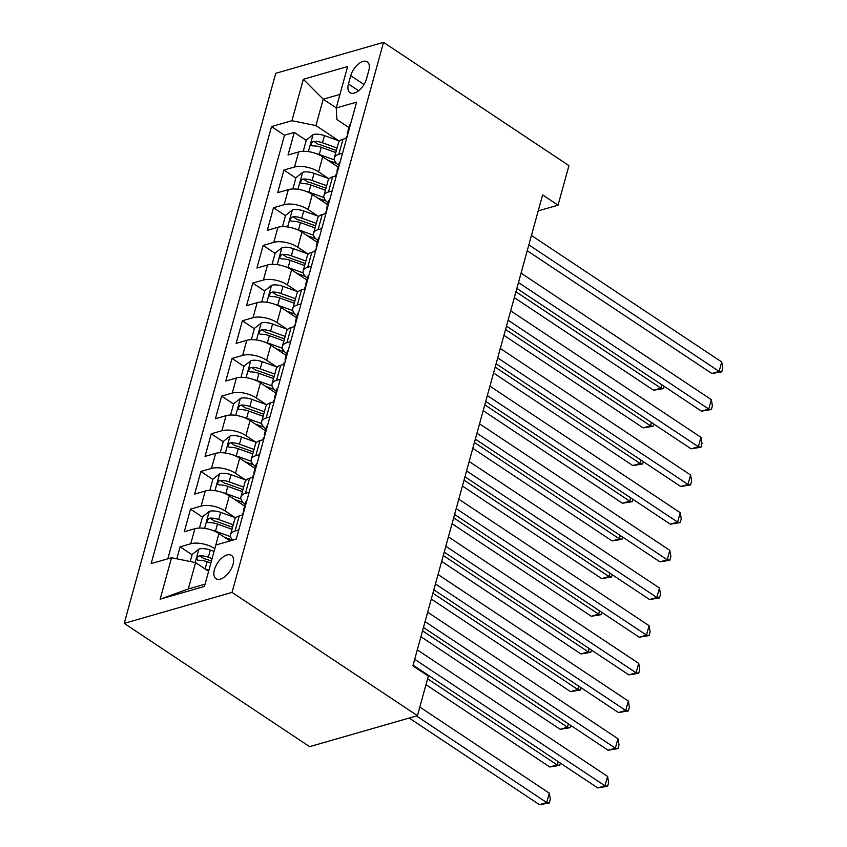 <?xml version="1.0" encoding="UTF-8"?>
<svg xmlns="http://www.w3.org/2000/svg" width="847" height="847" viewBox="0 0 847 847"><rect width="100%" height="100%" fill="white"/><g stroke="black" fill="none" stroke-linecap="round" stroke-linejoin="round"><path stroke-width="1.27" d="M233.052 564.356A13.986 7.401 -56.4 0 0 231.475 555.388A13.986 7.401 -56.4 0 0 222.105 557.792A13.986 7.401 -56.4 0 0 214.407 569.713A13.986 7.401 -56.4 0 0 215.985 578.681A13.986 7.401 -56.4 0 0 225.355 576.278A13.986 7.401 -56.4 0 0 233.052 564.356M232.036 592.402L417.444 715.673L309.631 746.652L124.223 623.371L275.741 73.318L383.543 42.35L232.036 592.402L124.223 623.371M338.027 167.007L322.696 156.811A17.491 7.845 -164.6 0 0 298.684 151.941L288.044 155.001L294.269 132.397L306.233 140.348M328.445 178.463L318.546 171.888A17.491 7.845 -164.6 0 0 294.534 167.018L283.893 170.067L295.857 178.018M283.893 170.067L277.668 192.671L288.308 189.622A17.491 7.845 -164.6 0 1 312.321 194.492L327.641 204.678M317.265 242.348L301.945 232.163A17.491 7.845 -164.6 0 0 277.932 227.292L267.292 230.352L273.517 207.748L285.481 215.699M306.889 280.029L291.569 269.833A17.491 7.845 -164.6 0 0 267.546 264.973L256.916 268.023L263.142 245.418L275.106 253.369M296.514 317.699L281.193 307.514A17.491 7.845 -164.6 0 0 257.17 302.644L246.541 305.703L252.766 283.089L264.73 291.05M286.138 355.38L270.807 345.184A17.491 7.845 -164.6 0 0 246.795 340.314L236.165 343.374L242.39 320.769L254.354 328.721M275.762 393.05L260.431 382.865A17.491 7.845 -164.6 0 0 236.419 377.995L225.778 381.044L232.004 358.44L243.968 366.402M265.376 430.731L250.056 420.536A17.491 7.845 -164.6 0 0 226.043 415.665L215.403 418.725L221.628 396.121L233.592 404.072M255 468.402L239.68 458.216A17.491 7.845 -164.6 0 0 215.667 453.346L205.027 456.395L211.252 433.791L223.216 441.742M244.624 506.072L229.304 495.887A17.491 7.845 -164.6 0 0 205.281 491.016L194.651 494.076L200.877 471.472L212.841 479.423M230.024 540.937L218.928 533.568A17.491 7.845 -164.6 0 0 194.905 528.697L184.275 531.747L190.501 509.142L202.465 517.094M538.205 210.882L558.057 205.186L542.609 194.905L412.891 665.848L428.338 676.118L417.444 715.673M350.743 75.711L348.466 84.001A13.552 7.168 -56.4 0 0 349.991 92.694A13.552 7.168 -56.4 0 0 359.064 90.354A13.552 7.168 -56.4 0 0 366.529 78.813L368.816 70.523A13.552 7.168 -56.4 0 0 367.28 61.831A13.552 7.168 -56.4 0 0 358.207 64.171A13.552 7.168 -56.4 0 0 350.743 75.711L363.998 84.531M336.248 107.876L323.215 99.205L315.942 125.578L291.929 120.708L271.538 126.574L151.158 563.594L171.549 557.739L160.136 599.178L204.423 586.452L215.847 545.013L236.239 539.158L356.619 102.127L336.217 107.982L336.926 119.554L348.9 127.516M291.929 120.708L303.342 79.269L347.641 66.542L336.217 107.982M214.831 548.676L218.928 533.568M235.053 517.538L225.154 510.953L229.304 495.887M245.429 479.868L235.53 473.282L239.68 458.216M255.805 442.187L245.905 435.612L250.056 420.536M266.18 404.517L256.281 397.931L260.431 382.865M276.556 366.836L266.657 360.261L270.807 345.184M286.942 329.165L277.033 322.58L281.193 307.514M297.318 291.495L287.419 284.91L291.569 269.833M307.694 253.814L297.795 247.229L301.945 232.163M318.07 216.144L308.17 209.558L312.321 194.492M294.269 132.397L284.507 135.202L167.833 558.808M214.778 548.634A17.491 7.845 15.4 0 0 190.755 543.763L180.125 546.813L176.822 558.808M190.501 509.142L201.131 506.083A17.491 7.845 15.4 0 1 225.154 510.953M200.877 471.472L211.517 468.412A17.491 7.845 15.4 0 1 235.53 473.282M211.252 433.791L221.893 430.742A17.491 7.845 15.4 0 1 245.905 435.612M221.628 396.121L232.269 393.061A17.491 7.845 15.4 0 1 256.281 397.931M232.004 358.44L242.644 355.391A17.491 7.845 15.4 0 1 266.657 360.261M242.39 320.769L253.02 317.71A17.491 7.845 15.4 0 1 277.033 322.58M252.766 283.089L263.396 280.039A17.491 7.845 15.4 0 1 287.419 284.91M263.142 245.418L273.772 242.358A17.491 7.845 15.4 0 1 297.795 247.229M273.517 207.748L284.158 204.688A17.491 7.845 15.4 0 1 308.17 209.558M342.548 153.222L338.821 154.292A17.491 7.845 -164.6 0 0 334.321 157.86A17.491 7.845 -164.6 0 0 338.535 165.154M346.698 138.156L342.971 139.226A17.491 7.845 -164.6 0 0 338.472 142.794L334.321 157.86M336.312 175.827L332.596 176.896A17.491 7.845 -164.6 0 0 328.096 180.464L323.946 195.541A17.491 7.845 15.4 0 1 328.445 191.962L332.162 190.893M325.936 213.497L322.22 214.566A17.491 7.845 -164.6 0 0 317.72 218.145L313.57 233.211A17.491 7.845 15.4 0 1 318.07 229.643L321.786 228.574M315.56 251.178L311.844 252.247A17.491 7.845 -164.6 0 0 307.345 255.815L303.184 270.892A17.491 7.845 15.4 0 1 307.694 267.313L311.41 266.244M305.185 288.848L301.458 289.918A17.491 7.845 -164.6 0 0 296.958 293.496L292.808 308.562A17.491 7.845 15.4 0 1 297.308 304.994L301.034 303.925M294.809 326.529L291.082 327.598A17.491 7.845 -164.6 0 0 286.582 331.166L282.432 346.243A17.491 7.845 15.4 0 1 286.932 342.664L290.659 341.595M284.433 364.199L280.706 365.269A17.491 7.845 -164.6 0 0 276.207 368.847L272.056 383.913A17.491 7.845 15.4 0 1 276.556 380.335L280.283 379.265M274.057 401.88L270.331 402.95A17.491 7.845 -164.6 0 0 265.831 406.518L261.681 421.584A17.491 7.845 15.4 0 1 266.18 418.016L269.907 416.946M263.671 439.551L259.955 440.62A17.491 7.845 -164.6 0 0 255.455 444.199L251.305 459.265A17.491 7.845 15.4 0 1 255.805 455.686L259.521 454.617M253.295 477.221L249.579 478.29A17.491 7.845 -164.6 0 0 245.079 481.869L240.929 496.935A17.491 7.845 15.4 0 1 245.429 493.367L249.145 492.298M242.92 514.902L239.203 515.971A17.491 7.845 -164.6 0 0 234.693 519.539L230.543 534.616A17.491 7.845 15.4 0 1 235.043 531.037L238.769 529.968M338.821 140.793L315.942 125.578M558.057 205.186L568.951 165.62L383.543 42.35M339.965 94.398L323.215 99.205L303.342 79.269M208.606 571.28L195.572 562.609L188.309 588.983L205.059 584.165M284.507 135.202L271.538 126.574M180.125 546.813L192.089 554.774M328.149 202.835A17.491 7.845 15.4 0 1 323.946 195.541M317.773 240.506A17.491 7.845 15.4 0 1 313.57 233.211M307.397 278.176A17.491 7.845 15.4 0 1 303.184 270.892M297.022 315.857A17.491 7.845 15.4 0 1 292.808 308.562M286.646 353.527A17.491 7.845 15.4 0 1 282.432 346.243M276.27 391.208A17.491 7.845 15.4 0 1 272.056 383.913M265.884 428.878A17.491 7.845 15.4 0 1 261.681 421.584M255.508 466.559A17.491 7.845 15.4 0 1 251.305 459.265M245.132 504.23A17.491 7.845 15.4 0 1 240.929 496.935M171.549 557.739L195.572 562.609M232.745 540.164A17.491 7.845 15.4 0 1 230.543 534.616M160.136 599.178L188.309 588.983M350.552 124.16A11.583 5.198 -164.6 0 0 349.398 125.684L347.429 132.841A11.583 5.198 -164.6 0 0 347.63 134.747M527.226 250.733L711.84 373.485L719.124 371.388L528.846 244.878M721.718 361.976L722.777 368.096L721.739 371.865L719.124 371.388L721.718 361.976L531.44 235.455M348.541 131.454L348.466 131.401A11.583 5.198 -164.6 0 0 347.429 132.841M345.904 138.379L346.19 137.362A11.583 5.198 15.4 0 1 347.217 135.922M721.739 371.865L711.84 373.485M316.196 153.582A11.583 5.198 15.4 0 1 319.266 154.472L334.332 159.882M328.022 160.358L336.513 163.397M303.215 151.295L306.328 140.02L313.189 134.578A11.583 5.198 15.4 0 1 324.454 135.636L339.531 141.047M514.309 297.636L653.566 390.223L660.851 388.138L661.772 384.771M337.032 148.013L322.485 142.794A11.583 5.198 -164.6 0 0 313.792 141.364L312.289 141.989L311.008 144.128L311.177 145.366L312.543 145.885A11.583 5.198 15.4 0 1 321.235 147.314L335.793 152.534M313.792 141.364L318.239 144.318A5.897 2.647 15.4 0 1 320.907 144.964L336.344 150.512M515.929 291.77L660.851 388.138L663.455 388.604L653.566 390.223M664.09 386.317L663.455 388.604M340.176 161.83A11.583 5.198 -164.6 0 0 339.022 163.365L337.053 170.522A11.583 5.198 -164.6 0 0 337.254 172.417M516.85 288.414L701.464 411.155L708.748 409.069L518.47 282.549M711.342 399.646L712.401 405.777L711.364 409.535L708.748 409.069L711.342 399.646L521.064 273.136M338.165 169.125L338.091 169.072A11.583 5.198 -164.6 0 0 337.053 170.522M335.528 176.049L335.804 175.043A11.583 5.198 15.4 0 1 336.841 173.593M711.364 409.535L701.464 411.155M329.79 199.511A11.583 5.198 -164.6 0 0 328.647 201.035L326.677 208.193A11.583 5.198 -164.6 0 0 326.878 210.098M506.474 326.084L691.088 448.836L698.373 446.74L508.084 320.23M700.967 437.327L702.015 443.447L700.977 447.216L698.373 446.74L700.967 437.327L510.677 310.807M327.789 206.806L327.704 206.753A11.583 5.198 -164.6 0 0 326.677 208.193M325.153 213.73L325.428 212.713A11.583 5.198 15.4 0 1 326.466 211.274M700.977 447.216L691.088 448.836M319.414 237.181A11.583 5.198 -164.6 0 0 318.271 238.716L316.302 245.874A11.583 5.198 -164.6 0 0 316.503 247.769M496.098 363.765L680.713 486.506L687.997 484.42L497.708 357.9M690.591 474.998L691.639 481.128L690.601 484.886L687.997 484.42L690.591 474.998L500.302 348.477M317.403 244.476L317.329 244.423A11.583 5.198 -164.6 0 0 316.302 245.874M314.777 251.4L315.052 250.394A11.583 5.198 15.4 0 1 316.09 248.944M690.601 484.886L680.713 486.506M309.039 274.862A11.583 5.198 -164.6 0 0 307.895 276.387L305.926 283.544A11.583 5.198 -164.6 0 0 306.127 285.45M485.723 401.436L670.337 524.187L677.621 522.091L487.332 395.57M680.215 512.668L681.263 518.798L680.226 522.567L677.621 522.091L680.215 512.668L489.926 386.158M307.027 282.157L306.953 282.104A11.583 5.198 -164.6 0 0 305.926 283.544M304.401 289.081L304.676 288.065A11.583 5.198 15.4 0 1 305.703 286.625M680.226 522.567L670.337 524.187M305.82 191.263A11.583 5.198 15.4 0 1 308.89 192.153L323.956 197.552M317.646 198.029L326.127 201.067M292.84 188.976L295.952 177.69L302.813 172.259A11.583 5.198 15.4 0 1 314.078 173.317L329.155 178.717M503.933 335.317L643.191 427.904L650.475 425.808L651.396 422.441M326.656 185.694L312.109 180.475A11.583 5.198 -164.6 0 0 303.406 179.035L301.913 179.659L300.621 181.798L300.801 183.037L302.167 183.555A11.583 5.198 15.4 0 1 310.86 184.995L325.407 190.215M303.406 179.035L307.853 181.999A5.897 2.647 15.4 0 1 310.531 182.645L325.968 188.182M505.543 329.451L650.475 425.808L653.079 426.285L643.191 427.904M653.715 423.987L653.079 426.285M295.444 228.934A11.583 5.198 15.4 0 1 298.515 229.823L313.57 235.222M307.27 235.699L315.751 238.748M282.464 226.647L285.577 215.371L292.437 209.929A11.583 5.198 15.4 0 1 303.702 210.988L318.779 216.398M493.557 372.987L632.815 465.575L640.099 463.478L641.02 460.122M316.28 223.364L301.733 218.145A11.583 5.198 -164.6 0 0 293.03 216.716L291.527 217.34L290.246 219.468L290.426 220.718L291.792 221.236A11.583 5.198 15.4 0 1 300.484 222.666L315.031 227.885M293.03 216.716L297.477 219.669A5.897 2.647 15.4 0 1 300.145 220.315L315.592 225.853M495.167 367.122L640.099 463.478L642.704 463.955L632.815 465.575M643.339 461.657L642.704 463.955M285.068 266.614A11.583 5.198 15.4 0 1 288.139 267.504L303.194 272.903M296.895 273.38L305.375 276.418M272.088 264.328L275.19 253.041L282.062 247.599A11.583 5.198 15.4 0 1 293.327 248.658L308.403 254.068M483.182 410.657L622.429 503.256L629.713 501.159L630.644 497.792M305.905 261.035L291.357 255.815A11.583 5.198 -164.6 0 0 282.654 254.386L281.151 255.011L279.87 257.149L280.05 258.388L281.416 258.907A11.583 5.198 15.4 0 1 290.108 260.336L304.655 265.556M282.654 254.386L287.101 257.34A5.897 2.647 15.4 0 1 289.769 257.996L305.216 263.533M484.791 404.802L629.713 501.159L632.328 501.636L622.429 503.256M632.963 499.338L632.328 501.636M274.693 304.285A11.583 5.198 15.4 0 1 277.763 305.174L292.818 310.574M286.508 311.05L295 314.099M261.712 301.998L264.815 290.722L271.686 285.28A11.583 5.198 15.4 0 1 282.951 286.339L298.028 291.749M472.795 448.338L612.053 540.926L619.337 538.83L620.269 535.473M295.529 298.716L280.971 293.496A11.583 5.198 -164.6 0 0 272.279 292.067L270.775 292.681L269.494 294.82L269.674 296.069L271.029 296.588A11.583 5.198 15.4 0 1 279.732 298.017L294.28 303.237M272.279 292.067L276.725 295.021A5.897 2.647 15.4 0 1 279.394 295.667L294.841 301.204M474.415 442.473L619.337 538.83L621.952 539.306L612.053 540.926M622.587 537.009L621.952 539.306M298.663 312.532A11.583 5.198 -164.6 0 0 297.519 314.057L295.539 321.225A11.583 5.198 -164.6 0 0 295.741 323.12M475.336 439.117L659.951 561.857L667.235 559.772L476.956 433.251M669.829 550.349L670.888 556.468L669.85 560.238L667.235 559.772L669.829 550.349L479.55 423.828M296.651 319.827L296.577 319.774A11.583 5.198 -164.6 0 0 295.539 321.225M294.015 326.751L294.301 325.746A11.583 5.198 15.4 0 1 295.328 324.295M669.85 560.238L659.951 561.857M264.317 341.966A11.583 5.198 15.4 0 1 267.377 342.844L282.443 348.255M276.133 348.731L284.624 351.77M251.337 339.679L254.439 328.392L261.31 322.951A11.583 5.198 15.4 0 1 272.565 324.009L287.652 329.419M462.42 486.009L601.677 578.596L608.961 576.511L609.893 573.144M285.143 336.386L270.595 331.166A11.583 5.198 -164.6 0 0 261.903 329.737L260.4 330.362L259.118 332.5L259.298 333.739L260.654 334.258A11.583 5.198 15.4 0 1 269.357 335.687L283.904 340.907M261.903 329.737L266.35 332.691A5.897 2.647 15.4 0 1 269.018 333.337L284.465 338.885M464.04 480.154L608.961 576.511L611.576 576.976L601.677 578.596M612.201 574.689L611.576 576.976M288.287 350.213A11.583 5.198 -164.6 0 0 287.133 351.738L285.164 358.895A11.583 5.198 -164.6 0 0 285.365 360.79M464.961 476.787L649.575 599.538L656.859 597.442L466.581 470.921M659.453 588.019L660.512 594.149L659.474 597.918L656.859 597.442L659.453 588.019L469.174 461.509M286.275 357.498L286.201 357.455A11.583 5.198 -164.6 0 0 285.164 358.895M283.639 364.422L283.925 363.416A11.583 5.198 15.4 0 1 284.952 361.976M659.474 597.918L649.575 599.538M253.941 379.636A11.583 5.198 15.4 0 1 257.001 380.525L272.067 385.925M265.757 386.401L274.248 389.451M240.961 377.349L244.063 366.073L250.934 360.631A11.583 5.198 15.4 0 1 262.189 361.69L277.265 367.09M452.044 523.69L591.301 616.277L598.585 614.181L599.507 610.825M274.767 374.067L260.22 368.847A11.583 5.198 -164.6 0 0 251.527 367.407L250.024 368.032L248.743 370.171L248.912 371.42L250.278 371.928A11.583 5.198 15.4 0 1 258.97 373.368L273.528 378.588M251.527 367.407L255.974 370.372A5.897 2.647 15.4 0 1 258.642 371.018L274.079 376.555M453.664 517.824L598.585 614.181L601.201 614.657L591.301 616.277M601.825 612.36L601.201 614.657M277.911 387.884A11.583 5.198 -164.6 0 0 276.757 389.408L274.788 396.565A11.583 5.198 -164.6 0 0 274.989 398.471M454.585 514.457L639.199 637.209L646.483 635.112L456.205 508.602M649.077 625.7L650.136 631.82L649.098 635.589L646.483 635.112L649.077 625.7L458.799 499.179M275.9 395.178L275.826 395.126A11.583 5.198 -164.6 0 0 274.788 396.565M273.263 402.103L273.539 401.086A11.583 5.198 15.4 0 1 274.576 399.646M649.098 635.589L639.199 637.209M243.555 417.306A11.583 5.198 15.4 0 1 246.625 418.196L261.691 423.606M255.381 424.082L263.862 427.121M230.575 415.019L233.687 403.744L240.548 398.302A11.583 5.198 15.4 0 1 251.813 399.361L266.89 404.771M441.668 561.36L580.926 653.948L588.21 651.862L589.131 648.495M264.391 411.737L249.844 406.518A11.583 5.198 -164.6 0 0 241.151 405.088L239.648 405.713L238.367 407.852L238.536 409.09L239.902 409.609A11.583 5.198 15.4 0 1 248.595 411.039L263.152 416.258M241.151 405.088L245.598 408.042A5.897 2.647 15.4 0 1 248.266 408.688L263.703 414.236M443.277 555.494L588.21 651.862L590.814 652.328L580.926 653.948M591.45 650.041L590.814 652.328M267.525 425.554A11.583 5.198 -164.6 0 0 266.382 427.089L264.412 434.246A11.583 5.198 -164.6 0 0 264.613 436.141M444.209 552.138L628.823 674.879L636.108 672.793L445.818 546.273M638.702 663.37L639.75 669.501L638.712 673.27L636.108 672.793L638.702 663.37L448.412 536.86M265.524 432.849L265.439 432.796A11.583 5.198 -164.6 0 0 264.412 434.246M262.888 439.773L263.163 438.767A11.583 5.198 15.4 0 1 264.2 437.317M638.712 673.27L628.823 674.879M233.179 454.987A11.583 5.198 15.4 0 1 236.249 455.877L251.315 461.276M245.005 461.753L253.486 464.802M220.199 452.7L223.312 441.414L230.172 435.983A11.583 5.198 15.4 0 1 241.437 437.041L256.514 442.441M431.292 599.041L570.55 691.628L577.834 689.532L578.755 686.176M254.015 449.418L239.468 444.199A11.583 5.198 -164.6 0 0 230.765 442.759L229.272 443.383L227.981 445.522L228.161 446.761L229.526 447.28A11.583 5.198 15.4 0 1 238.219 448.719L252.766 453.939M230.765 442.759L235.212 445.723A5.897 2.647 15.4 0 1 237.891 446.369L253.327 451.906M432.902 593.175L577.834 689.532L580.439 690.009L570.55 691.628M581.074 687.711L580.439 690.009M257.149 463.235A11.583 5.198 -164.6 0 0 256.006 464.759L254.036 471.917A11.583 5.198 -164.6 0 0 254.238 473.822M433.833 589.808L618.448 712.56L625.732 710.464L435.443 583.954M628.326 701.051L629.374 707.171L628.336 710.94L625.732 710.464L628.326 701.051L438.037 574.531M255.148 470.53L255.063 470.477A11.583 5.198 -164.6 0 0 254.036 471.917M252.512 477.454L252.787 476.438A11.583 5.198 15.4 0 1 253.825 474.998M628.336 710.94L618.448 712.56M222.803 492.658A11.583 5.198 15.4 0 1 225.874 493.547L240.929 498.947M234.63 499.423L243.11 502.472M209.823 490.371L212.936 479.095L219.797 473.653A11.583 5.198 15.4 0 1 231.062 474.712L246.138 480.122M420.917 636.711L560.163 729.299L567.458 727.202L568.379 723.846M243.64 487.089L229.092 481.869A11.583 5.198 -164.6 0 0 220.389 480.44L218.886 481.064L217.605 483.192L217.785 484.442L219.151 484.96A11.583 5.198 15.4 0 1 227.843 486.39L242.39 491.609M220.389 480.44L224.836 483.393A5.897 2.647 15.4 0 1 227.504 484.039L242.951 489.577M422.526 630.846L567.458 727.202L570.063 727.679L560.163 729.299M570.698 725.381L570.063 727.679M246.773 500.905A11.583 5.198 -164.6 0 0 245.63 502.44L243.661 509.598A11.583 5.198 -164.6 0 0 243.862 511.493M423.458 627.489L608.072 750.23L615.356 748.145L425.067 621.624M617.95 738.722L618.998 744.852L617.961 748.61L615.356 748.145L617.95 738.722L427.661 612.201M244.762 508.2L244.688 508.147A11.583 5.198 -164.6 0 0 243.661 509.598M242.136 515.124L242.411 514.118A11.583 5.198 15.4 0 1 243.438 512.668M617.961 748.61L608.072 750.23M212.428 530.338A11.583 5.198 15.4 0 1 215.498 531.228L230.553 536.627M224.243 537.104L232.734 540.142M199.447 528.052L202.549 516.765L209.421 511.323A11.583 5.198 15.4 0 1 220.686 512.382L235.762 517.792M425.988 684.662L549.788 766.98L557.072 764.883L558.004 761.517M233.264 524.759L218.706 519.55A11.583 5.198 -164.6 0 0 210.014 518.11L208.51 518.735L207.229 520.873L207.409 522.112L208.764 522.631A11.583 5.198 15.4 0 1 217.467 524.071L232.014 529.28M210.014 518.11L214.46 521.064A5.897 2.647 15.4 0 1 217.128 521.72L232.576 527.258M427.597 678.796L557.072 764.883L559.687 765.36L549.788 766.98M560.322 763.062L559.687 765.36M236.398 538.586A11.583 5.198 -164.6 0 0 235.625 539.327M413.071 665.16L597.686 787.911L604.97 785.815L414.691 659.294M607.574 776.403L608.622 782.522L607.585 786.291L604.97 785.815L607.574 776.403L417.285 649.882M607.585 786.291L597.686 787.911M204.932 568.835A11.583 5.198 15.4 0 1 205.112 568.898L208.891 570.253M190.226 561.529L192.174 554.446L199.045 549.004A11.583 5.198 15.4 0 1 210.31 550.063L214.079 551.418M409.175 718.055L539.412 804.65L546.696 802.554L549.29 793.141L419.816 707.054M212.11 558.575L208.33 557.22A11.583 5.198 -164.6 0 0 199.638 555.791L198.134 556.405L196.853 558.544L197.033 559.793L198.389 560.312A11.583 5.198 15.4 0 1 207.091 561.741L210.861 563.096M199.638 555.791L204.085 558.745A5.897 2.647 15.4 0 1 206.753 559.391L211.422 561.063M416.459 715.959L546.696 802.554L549.311 803.03L539.412 804.65M549.29 793.141L550.349 799.261L549.311 803.03M318.546 171.888L322.696 156.811M294.534 167.018L298.684 151.941M190.755 543.763L194.905 528.697M201.131 506.083L205.281 491.016M211.517 468.412L215.667 453.346M221.893 430.742L226.043 415.665M232.269 393.061L236.419 377.995M242.644 355.391L246.795 340.314M253.02 317.71L257.17 302.644M263.396 280.039L267.546 264.973M273.772 242.358L277.932 227.292M284.158 204.688L288.308 189.622M338.821 154.292L342.971 139.226M328.445 191.962L332.596 176.896M318.07 229.643L322.22 214.566M307.694 267.313L311.844 252.247M297.308 304.994L301.458 289.918M286.932 342.664L291.082 327.598M276.556 380.335L280.706 365.269M266.18 418.016L270.331 402.95M255.805 455.686L259.955 440.62M245.429 493.367L249.579 478.29M235.043 531.037L239.203 515.971M358.599 90.735L348.466 84.001M313.019 134.715L308.372 151.613M321.235 147.314L319.266 154.472M324.454 135.636L322.485 142.794M302.644 172.386L297.985 189.283M310.86 184.995L308.89 192.153M314.078 173.317L312.109 180.475M292.268 210.067L287.609 226.954M300.484 222.666L298.515 229.823M303.702 210.988L301.733 218.145M281.892 247.737L277.234 264.635M290.108 260.336L288.139 267.504M293.327 248.658L291.357 255.815M271.516 285.418L266.858 302.305M279.732 298.017L277.763 305.174M282.951 286.339L280.971 293.496M261.13 323.088L256.482 339.986M269.357 335.687L267.377 342.844M272.565 324.009L270.595 331.166M250.754 360.758L246.106 377.656M258.97 373.368L257.001 380.525M262.189 361.69L260.22 368.847M240.379 398.439L235.731 415.337M248.595 411.039L246.625 418.196M251.813 399.361L249.844 406.518M230.003 436.11L225.344 453.007M238.219 448.719L236.249 455.877M241.437 437.041L239.468 444.199M219.627 473.791L214.969 490.678M227.843 486.39L225.874 493.547M231.062 474.712L229.092 481.869M209.251 511.461L204.593 528.359M217.467 524.071L215.498 531.228M220.686 512.382L218.706 519.55M198.865 549.142L195.181 562.535M207.091 561.741L205.112 568.898M210.31 550.063L208.33 557.22"/></g></svg>
